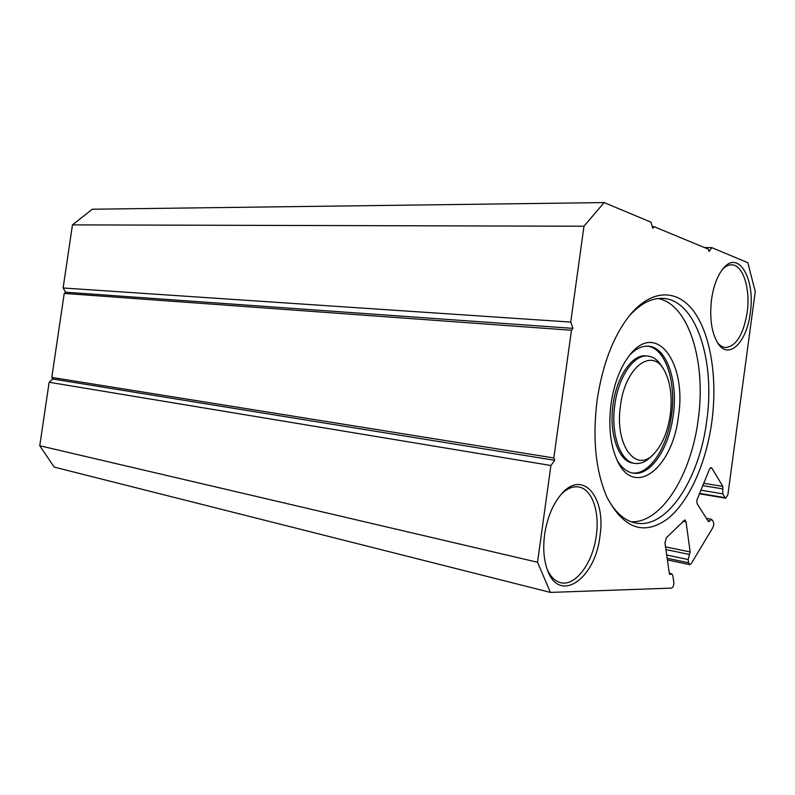 <?xml version="1.0" encoding="UTF-8"?>
<svg xmlns="http://www.w3.org/2000/svg" width="795" height="795" viewBox="0 0 795 795"><rect width="100%" height="100%" fill="white"/><g stroke="black" fill="none" stroke-linecap="round" stroke-linejoin="round"><path stroke-width="1.19" d="M550.418 592.414L54.179 467.082L39.75 445.747L537.529 562.254L550.418 592.414L671.467 588.111C673.117 587.406 673.902 585.498 673.812 582.387L672.838 575.59L671.715 573.752L669.937 574.507L669.37 573.583L664.958 542.975L666.349 537.758L684.873 519.88L686.045 521.818L690.159 551.929L688.162 559.531L688.619 562.81L689.702 564.639L691.262 563.556L712.976 527.413L713.791 524.889L713.393 521.729L711.535 519.324L708.524 521.659L697.175 503.831L696.748 500.562L709.438 469.259L711.157 467.609L711.913 468.195L722.844 486.401L722.744 493.834L725.06 497.67L725.746 498.207L727.882 494.798L755.25 291.616L747.837 262.698L711.843 247.642L704.38 247.523M611.047 403.85C614.167 383.011 620.547 366.565 630.167 354.481C656.978 320.524 687.009 363.971 678.433 416.272C672.868 467.351 634.748 498.793 617.367 460.762C610.381 445.498 608.274 426.517 611.047 403.85M617.049 460.086C621.521 467.718 626.857 472.061 633.078 473.124C650.429 476.434 669.062 448.499 673.186 415.517C678.254 381.292 666.757 347.097 648.362 346.203C642.072 345.755 635.851 348.707 629.7 355.057M597.075 400.412C602.342 365.293 612.875 337.368 628.656 316.649C650.936 288.426 677.549 288.515 694.274 312.018C711.048 335.639 717.547 379.245 711.853 421.688C706.228 462.958 689.305 501.397 667.8 518.678C644.039 535.979 623.747 528.804 606.923 497.153C595.654 471.057 592.374 438.81 597.075 400.412M607.072 497.481C614.923 512.258 624.443 520.765 635.603 522.991C666.866 529.639 699.511 478.968 706.705 420.953C715.58 360.851 695.923 299.317 662.662 298.363C651.284 297.877 640.025 303.879 628.885 316.36M620.488 405.589C614.316 445.429 636.368 474.188 654.265 453.438C662.444 444.425 667.77 431.526 670.264 414.761C672.451 396.695 670.453 381.898 664.272 370.351C652.218 346.898 625.128 366.922 620.488 405.589M653.093 454.591L651.413 456.25C646.017 461.786 640.472 464.171 634.798 463.415C620.448 461.965 610.5 434.12 614.843 404.774C618.431 376.611 634.052 354.202 647.726 356.041C653.43 356.647 658.24 360.284 662.175 366.952L663.408 368.95M647.726 356.041L645.967 355.892C632.283 354.053 616.652 376.433 613.064 404.566C608.731 433.871 618.689 461.686 633.049 463.147L634.798 463.415M632.204 472.955C649.366 475.261 667.403 447.665 671.467 415.308C676.426 381.709 665.435 348.031 647.478 346.153M631.27 521.788C661.48 523.309 691.253 474.714 698.149 419.909C706.467 362.997 689.146 304.386 658.161 298.503M711.525 299.486C713.522 285.952 717.408 275.617 723.192 268.511C738.585 249.183 755.608 279.274 750.261 313.001C746.823 342.546 728.429 360.652 717.716 343.052C711.505 332.479 709.448 317.96 711.525 299.486M717.329 342.436C719.793 345.587 722.516 347.286 725.497 347.534C736.17 346.322 743.385 334.665 747.161 312.554C750.629 288.992 743.037 264.606 731.619 264.824C728.608 264.765 725.646 266.186 722.715 269.088M544.615 534.578C547.228 517.615 552.843 504.09 561.469 494.003C582.755 468.911 606.297 497.282 599.937 536.118C595.395 579.277 558.646 604.786 547.089 569.031C543.74 559.153 542.915 547.676 544.615 534.578M547.069 569.001C550.379 576.633 554.86 581.185 560.515 582.646C575.371 586.829 592.951 562.87 596.3 535.611C599.827 511.612 591.997 488.985 578.74 486.987C573.026 486.053 567.262 488.408 561.449 494.033M604.16 202.586L583.967 226.227L570.721 322.094L63.113 287.989L72.464 224.886L92.28 209.224L604.16 202.586L650.956 222.163L652.784 228.284L654.066 226.674L652.298 226.674M39.75 445.747L49.151 382.256L52.838 379.026L51.794 377.416L64.236 293.415L65.687 292.212L63.113 287.989M711.843 247.642L709.041 251.449L708.415 249.203L654.066 226.674M570.721 322.094L572.966 328.375L571.456 330.263L553.817 457.96L554.741 460.305L550.905 465.502L49.151 382.256M537.529 562.254L550.905 465.502M583.967 226.227L72.464 224.886M554.741 460.305L52.838 379.026M553.817 457.96L51.794 377.416M572.966 328.375L65.687 292.212M571.456 330.263L64.236 293.415M667.164 558.259L688.619 562.81M688.162 559.531L666.697 555.019M665.514 546.871L690.159 551.929M686.045 521.818L682.895 521.232M722.744 493.834L700.763 490.187M699.451 493.367L725.06 497.67M703.615 483.3L722.844 486.401M711.913 468.195L710.273 467.957M709.746 521.053L707.918 520.715M702.661 485.606L722.814 488.885M670.533 574.248L669.479 574.02M665.902 549.583L689.494 554.463M667.393 559.879L689.702 564.639M711.535 519.324L706.447 518.4M725.746 498.207L699.282 493.765M671.715 573.752L669.32 573.215"/></g></svg>
